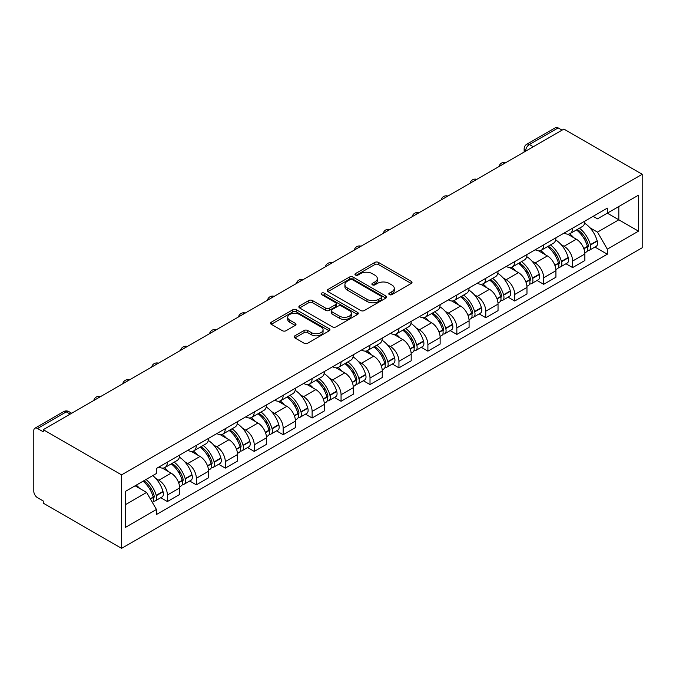 <?xml version="1.0" encoding="UTF-8"?>
<svg xmlns="http://www.w3.org/2000/svg" width="676" height="676" viewBox="0 0 676 676"><rect width="100%" height="100%" fill="white"/><g stroke="black" fill="none" stroke-linecap="round" stroke-linejoin="round"><path stroke-width="1.01" d="M389.359 294.618A1.8 1.039 0 0 0 391.903 294.618L411.253 283.447A2.577 1.487 0 0 0 412.014 282.391A2.577 1.487 0 0 0 411.253 281.343L378.475 262.415A2.577 1.487 0 0 0 374.834 262.415L355.483 273.586A1.8 1.039 0 0 0 354.951 274.321A1.8 1.039 0 0 0 355.483 275.056A1.8 1.039 0 0 0 358.026 275.056L360.536 273.611A8.239 4.757 0 0 1 372.189 273.611L374.918 275.191A8.239 4.757 0 0 1 377.335 278.554A8.239 4.757 0 0 1 374.918 281.917L372.417 283.362A1.8 1.039 0 0 0 371.893 284.097A1.8 1.039 0 0 0 372.417 284.833A1.8 1.039 0 0 0 374.969 284.833L377.47 283.388A8.239 4.757 0 0 1 389.131 283.388L391.86 284.968A8.239 4.757 0 0 1 394.277 288.331A8.239 4.757 0 0 1 391.86 291.694L389.359 293.139A1.8 1.039 0 0 0 388.827 293.883A1.8 1.039 0 0 0 389.359 294.618L389.359 293.139M294.88 335.803A2.577 1.487 0 0 0 294.128 336.859A2.577 1.487 0 0 0 294.88 337.907L304.073 343.222A2.577 1.487 0 0 0 307.715 343.222L329.212 330.809A2.577 1.487 0 0 0 329.964 329.761A2.577 1.487 0 0 0 329.212 328.713L296.426 309.785A2.577 1.487 0 0 0 292.784 309.785L271.296 322.19A2.577 1.487 0 0 0 270.535 323.238A2.577 1.487 0 0 0 271.296 324.294L282.399 330.708A2.577 1.487 0 0 0 286.049 330.708L295.243 325.401A2.577 1.487 0 0 0 295.995 324.345A2.577 1.487 0 0 0 295.243 323.297L289.734 320.111A6.887 3.98 0 0 1 287.714 317.298A6.887 3.98 0 0 1 291.964 313.622A6.887 3.98 0 0 1 299.476 314.492L321.058 326.947A6.887 3.98 0 0 1 323.077 329.761A6.887 3.98 0 0 1 318.827 333.437A6.887 3.98 0 0 1 311.315 332.575L307.715 330.496A2.577 1.487 0 0 0 304.073 330.496L294.88 335.803L294.88 337.907M121.562 474.873L43.264 429.666L563.902 129.082L642.2 174.281L121.562 474.873L121.562 548.363L642.2 247.771L642.2 174.281M360.714 310.521A2.577 1.487 0 0 0 364.356 310.521L385.852 298.108A2.577 1.487 0 0 0 386.604 297.06A2.577 1.487 0 0 0 385.852 296.012L353.066 277.084A2.577 1.487 0 0 0 349.424 277.084L327.936 289.489A2.577 1.487 0 0 0 327.176 290.536A2.577 1.487 0 0 0 327.936 291.593L360.714 310.521M322.368 295.006A1.8 1.039 0 0 1 324.201 295.26L324.201 293.114L357.528 312.363A2.577 1.487 0 0 1 358.28 313.41A2.577 1.487 0 0 1 357.528 314.458L336.04 326.871A2.577 1.487 0 0 1 332.398 326.871L299.612 307.943L299.612 305.839A2.577 1.487 0 0 0 298.86 306.887A2.577 1.487 0 0 0 299.612 307.943M299.612 305.839L308.814 300.533A2.577 1.487 0 0 1 312.456 300.533L325.748 308.205A2.577 1.487 0 0 0 329.389 308.205L335.49 304.682A2.577 1.487 0 0 0 336.242 303.634A2.577 1.487 0 0 0 335.49 302.578L321.649 294.592A1.8 1.039 0 0 1 321.125 293.849A1.8 1.039 0 0 1 322.232 292.894A1.8 1.039 0 0 1 324.201 293.114M43.264 429.666L43.264 431.812L37.51 428.491A5.247 3.034 -120 0 0 34.89 428.229A5.247 3.034 -120 0 0 33.8 430.629L33.8 491.266A5.247 3.034 -120 0 0 37.51 497.688L43.264 501.009L43.264 503.155L121.562 548.363M533.288 146.751L529.392 144.503A5.247 3.034 60 0 0 526.765 144.241L555.528 127.637A5.247 3.034 60 0 1 558.148 127.899L529.392 144.503A5.247 3.034 120 0 0 525.674 150.934L525.674 151.145M562.043 130.147L558.148 127.899M572.623 228.167A12.067 6.971 60 0 1 570.121 233.583L582.366 226.519A12.067 6.971 -120 0 0 584.867 221.094M560.995 244.492L564.088 246.275A12.067 6.971 60 0 1 572.623 261.054L584.867 253.982A12.067 6.971 -120 0 0 576.332 239.203L567.57 234.141M584.867 253.982L584.867 260.522L572.623 267.586L565.981 263.758M570.121 233.583A12.067 6.971 60 0 1 564.181 233.043M572.623 261.054L572.623 267.586M543.673 244.881A12.067 6.971 60 0 1 541.18 250.297L553.424 243.225A12.067 6.971 -120 0 0 555.925 237.808M537.031 280.464L543.673 284.3L555.925 277.228L555.925 270.696A12.067 6.971 -120 0 0 547.391 255.917L538.62 250.855M541.18 250.297A12.067 6.971 60 0 1 535.231 249.757M532.054 261.198L535.138 262.981A12.067 6.971 60 0 1 543.673 277.768L543.673 284.3M514.732 261.587A12.067 6.971 60 0 1 512.231 267.012L524.475 259.939A12.067 6.971 -120 0 0 526.976 254.522M508.09 297.178L514.732 301.014L526.976 293.942L526.976 287.41A12.067 6.971 -120 0 0 518.441 272.622L509.679 267.561M512.231 267.012A12.067 6.971 60 0 1 506.29 266.462M503.105 277.912L506.197 279.695A12.067 6.971 60 0 1 514.732 294.474L514.732 301.014M485.782 278.301A12.067 6.971 60 0 1 483.289 283.717L495.533 276.653A12.067 6.971 -120 0 0 498.035 271.228M479.149 313.892L485.782 317.72L498.035 310.656L498.035 304.115A12.067 6.971 -120 0 0 489.5 289.336L480.729 284.275M483.289 283.717A12.067 6.971 60 0 1 477.34 283.176M474.163 294.626L477.248 296.409A12.067 6.971 60 0 1 485.782 311.188L485.782 317.72M456.841 295.015A12.067 6.971 60 0 1 454.34 300.431L466.584 293.359A12.067 6.971 -120 0 0 469.085 287.942M450.199 330.598L456.841 334.434L469.085 327.361L469.085 320.83A12.067 6.971 -120 0 0 460.55 306.051L451.788 300.989M454.34 300.431A12.067 6.971 60 0 1 448.399 299.89M445.222 311.332L448.306 313.115A12.067 6.971 60 0 1 456.841 327.902L456.841 334.434M427.9 311.72A12.067 6.971 60 0 1 425.398 317.145L437.642 310.073A12.067 6.971 -120 0 0 440.144 304.656M421.258 347.312L427.9 351.148L440.144 344.076L440.144 337.544A12.067 6.971 -120 0 0 431.609 322.756L422.838 317.695M425.398 317.145A12.067 6.971 60 0 1 419.458 316.596M416.272 328.046L419.365 329.829A12.067 6.971 60 0 1 427.9 344.608L427.9 351.148M398.95 328.435A12.067 6.971 60 0 1 396.449 333.851L408.701 326.787A12.067 6.971 -120 0 0 411.194 321.362M392.308 364.026L398.95 367.854L411.194 360.79L411.194 354.249A12.067 6.971 -120 0 0 402.659 339.47L393.897 334.409M396.449 333.851A12.067 6.971 60 0 1 390.508 333.31M387.331 344.76L390.415 346.543A12.067 6.971 60 0 1 398.95 361.322L398.95 367.854M370.009 345.149A12.067 6.971 60 0 1 367.507 350.565L379.751 343.493A12.067 6.971 -120 0 0 382.253 338.076M363.367 380.732L370.009 384.568L382.253 377.495L382.253 370.963A12.067 6.971 -120 0 0 373.718 356.184L364.955 351.123M367.507 350.565A12.067 6.971 60 0 1 361.567 350.016M358.381 361.466L361.474 363.249A12.067 6.971 60 0 1 370.009 378.036L370.009 384.568M341.059 361.854A12.067 6.971 60 0 1 338.558 367.279L350.81 360.207A12.067 6.971 -120 0 0 353.303 354.79M334.417 397.446L341.059 401.282L353.311 394.209L353.311 387.678A12.067 6.971 -120 0 0 344.768 372.89L336.006 367.829M338.558 367.279A12.067 6.971 60 0 1 332.617 366.73M329.44 378.18L332.524 379.963A12.067 6.971 60 0 1 341.059 394.742L341.059 401.282M312.118 378.568A12.067 6.971 60 0 1 309.616 383.985L321.86 376.921A12.067 6.971 -120 0 0 324.362 371.496M305.476 414.16L312.118 417.988L324.362 410.923L324.362 404.383A12.067 6.971 -120 0 0 315.827 389.604L307.065 384.543M309.616 383.985A12.067 6.971 60 0 1 303.676 383.444M300.49 394.894L303.583 396.677A12.067 6.971 60 0 1 312.118 411.456L312.118 417.988M283.168 395.283A12.067 6.971 60 0 1 280.675 400.699L292.919 393.626A12.067 6.971 -120 0 0 295.42 388.21M276.535 430.865L283.168 434.702L295.42 427.629L295.42 421.097A12.067 6.971 -120 0 0 286.886 406.31L278.115 401.257M280.675 400.699A12.067 6.971 60 0 1 274.726 400.15M271.549 411.6L274.633 413.382A12.067 6.971 60 0 1 283.168 428.17L283.168 434.702M254.227 411.988A12.067 6.971 60 0 1 251.725 417.413L263.97 410.34A12.067 6.971 -120 0 0 266.471 404.924M247.585 447.58L254.227 451.416L266.471 444.343L266.471 437.811A12.067 6.971 -120 0 0 257.936 423.024L249.174 417.962M251.725 417.413A12.067 6.971 60 0 1 245.785 416.864M242.608 428.314L245.692 430.097A12.067 6.971 60 0 1 254.227 444.876L254.227 451.416M225.285 428.702A12.067 6.971 60 0 1 222.784 434.119L235.028 427.055A12.067 6.971 -120 0 0 237.53 421.63M218.644 464.294L225.285 468.122L237.53 461.057L237.53 454.517A12.067 6.971 -120 0 0 228.995 439.738L220.224 434.676M222.784 434.119A12.067 6.971 60 0 1 216.844 433.578M213.658 445.028L216.751 446.802A12.067 6.971 60 0 1 225.285 461.59L225.285 468.122M196.336 445.416A12.067 6.971 60 0 1 193.835 450.833L206.087 443.76A12.067 6.971 -120 0 0 208.58 438.344M189.694 480.999L196.336 484.836L208.58 477.763L208.58 471.231A12.067 6.971 -120 0 0 200.045 456.444L191.283 451.391M193.835 450.833A12.067 6.971 60 0 1 187.894 450.284M184.717 461.733L187.801 463.516A12.067 6.971 60 0 1 196.336 478.304L196.336 484.836M167.394 462.122A12.067 6.971 60 0 1 164.893 467.547L177.137 460.474A12.067 6.971 -120 0 0 179.639 455.058M160.753 497.713L167.394 501.55L179.639 494.477L179.639 487.945A12.067 6.971 -120 0 0 171.104 473.158L162.341 468.096M164.893 467.547A12.067 6.971 60 0 1 158.953 466.998M155.767 478.447L158.86 480.23A12.067 6.971 60 0 1 167.394 495.009L167.394 501.55M593.122 216.328L597.483 218.847L638.49 195.178L618.819 206.526L618.819 219.81L597.483 232.13L589.945 227.778M125.271 504.761L146.607 492.441L156.443 509.476L125.271 527.474L125.271 491.477L156.443 473.479L156.443 468.443L607.318 208.132L607.318 213.168L638.49 231.167L607.318 249.165L597.483 232.13M638.49 195.178L638.49 231.167M156.443 509.476L156.443 514.512L607.318 254.201L607.318 249.165M146.607 492.441L135.107 485.799M594.922 247.044L607.318 254.201M390.077 294.871L391.86 293.84A8.239 4.757 0 0 0 394.277 290.477L394.277 288.331M377.335 278.554L377.335 280.692A8.239 4.757 0 0 1 374.918 284.064L373.135 285.095M411.219 283.464L378.475 264.553A2.577 1.487 0 0 0 374.834 264.553L356.201 275.309M385.819 298.133L353.066 279.222A2.577 1.487 0 0 0 349.424 279.222L327.97 291.61M381.298 297.795A1.8 1.039 0 0 0 381.822 297.06A1.8 1.039 0 0 0 381.298 296.325L352.517 279.712A1.8 1.039 0 0 0 349.974 279.712L347.329 281.233A8.239 4.757 0 0 0 344.912 284.596A8.239 4.757 0 0 0 347.329 287.968L367 299.324A8.239 4.757 0 0 0 378.653 299.324L381.298 297.795L381.298 299.941A1.8 1.039 0 0 0 381.822 299.206L381.822 297.06M344.912 284.596L344.912 286.742A8.239 4.757 0 0 0 347.329 290.105L347.329 287.968M381.298 299.941L378.653 301.462A8.239 4.757 0 0 1 367 301.462L347.329 290.105M299.645 307.96L308.814 302.671L308.814 300.533M336.242 303.634L336.242 305.772A2.577 1.487 0 0 1 335.49 306.828L329.389 310.352A2.577 1.487 0 0 1 325.748 310.352L312.456 302.671A2.577 1.487 0 0 0 308.814 302.671M324.201 295.26L357.494 314.484M339.546 316.174A6.887 3.98 0 0 0 347.05 317.036A6.887 3.98 0 0 0 351.309 313.36A6.887 3.98 0 0 0 349.289 310.546L341.684 306.152A2.577 1.487 0 0 0 338.042 306.152L331.941 309.676A2.577 1.487 0 0 0 331.189 310.732A2.577 1.487 0 0 0 331.941 311.78L339.546 316.174L339.546 318.311A6.887 3.98 0 0 0 347.05 319.173A6.887 3.98 0 0 0 351.309 315.498L351.309 313.36M331.189 310.732L331.189 312.87A2.577 1.487 0 0 0 331.941 313.926L331.941 311.78M339.546 318.311L331.941 313.926M323.077 329.761L323.077 331.908A6.887 3.98 0 0 1 318.827 335.575A6.887 3.98 0 0 1 311.315 334.713L307.715 332.643A2.577 1.487 0 0 0 304.073 332.643L294.913 337.932M287.714 317.298L287.714 319.444A6.887 3.98 0 0 0 289.734 322.258L289.734 320.111M295.209 325.418L289.734 322.258M329.178 330.834L296.426 311.923A2.577 1.487 0 0 0 292.784 311.923L271.329 324.311M577.177 229.51A16.528 9.549 60 0 1 577.262 229.561A16.528 9.549 60 0 1 588.137 244.391L588.238 244.737A3.211 1.859 60 0 1 587.723 247.264A3.211 1.859 60 0 1 587.655 247.298M576.451 229.933A19.942 11.517 60 0 1 587.41 246.385L587.512 246.732A6.625 3.828 60 0 1 586.464 251.928L584.816 252.883M587.596 250.466A6.625 3.828 -120 0 0 589.43 250.213A6.625 3.828 -120 0 0 590.478 245.016L590.385 244.67A19.942 11.517 -120 0 0 579.425 228.218M584.613 223.215A19.942 11.517 60 0 1 597.153 240.757L597.254 241.104A6.625 3.828 60 0 1 596.207 246.309L589.43 250.213M569.648 233.82A19.942 11.517 60 0 1 573.814 237.749M583.515 237.775L586.058 239.245M548.228 246.225A16.528 9.549 60 0 1 548.312 246.275A16.528 9.549 60 0 1 559.196 261.105L559.289 261.451A3.211 1.859 60 0 1 558.782 263.97A3.211 1.859 60 0 1 558.706 264.012M547.509 246.639A19.942 11.517 60 0 1 558.469 263.099L558.562 263.437A6.625 3.828 60 0 1 557.523 268.642L555.875 269.589M558.655 267.172A6.625 3.828 -120 0 0 560.488 266.927A6.625 3.828 -120 0 0 561.536 261.722L561.435 261.384A19.942 11.517 -120 0 0 550.475 244.932M555.672 239.929A19.942 11.517 60 0 1 568.212 257.471L568.305 257.818A6.625 3.828 60 0 1 567.257 263.015L560.488 266.927M540.707 250.526A19.942 11.517 60 0 1 544.873 254.463M554.565 254.489L557.108 255.959M519.286 262.939A16.528 9.549 60 0 1 519.371 262.981A16.528 9.549 60 0 1 530.246 277.819L530.347 278.157A3.211 1.859 60 0 1 529.84 280.684A3.211 1.859 60 0 1 529.764 280.726M518.56 263.353A19.942 11.517 60 0 1 529.519 279.805L529.621 280.151A6.625 3.828 60 0 1 528.573 285.348L526.925 286.303M529.705 283.886A6.625 3.828 -120 0 0 531.539 283.641A6.625 3.828 -120 0 0 532.587 278.436L532.494 278.089A19.942 11.517 -120 0 0 521.534 261.637M526.722 256.643A19.942 11.517 60 0 1 539.262 274.186L539.363 274.524A6.625 3.828 60 0 1 538.316 279.729L531.539 283.641M511.757 267.24A19.942 11.517 60 0 1 515.923 271.169M525.624 271.203L528.167 272.665M490.345 279.644A16.528 9.549 60 0 1 490.421 279.695A16.528 9.549 60 0 1 501.305 294.525L501.398 294.871A3.211 1.859 60 0 1 500.891 297.398A3.211 1.859 60 0 1 500.823 297.432M489.618 280.067A19.942 11.517 60 0 1 500.578 296.519L500.679 296.857A6.625 3.828 60 0 1 499.632 302.062L497.984 303.017M500.764 300.6A6.625 3.828 -120 0 0 502.598 300.347A6.625 3.828 -120 0 0 503.645 295.15L503.544 294.804A19.942 11.517 -120 0 0 492.584 278.351M497.781 273.349A19.942 11.517 60 0 1 510.321 290.891L510.414 291.238A6.625 3.828 60 0 1 509.366 296.443L502.598 300.347M482.816 283.954A19.942 11.517 60 0 1 486.982 287.883M496.674 287.908L499.218 289.379M461.395 296.358A16.528 9.549 60 0 1 461.48 296.409A16.528 9.549 60 0 1 472.355 311.239L472.456 311.585A3.211 1.859 60 0 1 471.949 314.103A3.211 1.859 60 0 1 471.873 314.146M460.677 296.772A19.942 11.517 60 0 1 471.637 313.233L471.73 313.571A6.625 3.828 60 0 1 470.682 318.776L469.034 319.723M471.814 317.306A6.625 3.828 -120 0 0 473.656 317.061A6.625 3.828 -120 0 0 474.696 311.856L474.603 311.518A19.942 11.517 -120 0 0 463.643 295.066M468.84 290.063A19.942 11.517 60 0 1 481.371 307.605L481.473 307.952A6.625 3.828 60 0 1 480.425 313.149L473.656 317.061M453.875 300.659A19.942 11.517 60 0 1 458.032 304.597M467.733 304.623L470.276 306.093M432.454 313.072A16.528 9.549 60 0 1 432.539 313.115A16.528 9.549 60 0 1 443.414 327.953L443.507 328.291A3.211 1.859 60 0 1 443 330.817A3.211 1.859 60 0 1 442.932 330.86M431.727 313.487A19.942 11.517 60 0 1 442.687 329.939L442.788 330.285A6.625 3.828 60 0 1 441.741 335.482L440.093 336.437M442.873 334.02A6.625 3.828 -120 0 0 444.707 333.775A6.625 3.828 -120 0 0 445.754 328.57L445.653 328.223A19.942 11.517 -120 0 0 434.693 311.771M439.89 306.769A19.942 11.517 60 0 1 452.43 324.319L452.523 324.657A6.625 3.828 60 0 1 451.483 329.863L444.707 333.775M424.925 317.374A19.942 11.517 60 0 1 429.091 321.303M438.783 321.337L441.327 322.798M403.504 329.778A16.528 9.549 60 0 1 403.589 329.829A16.528 9.549 60 0 1 414.464 344.659L414.565 345.005A3.211 1.859 60 0 1 414.058 347.532A3.211 1.859 60 0 1 413.982 347.565M402.786 330.201A19.942 11.517 60 0 1 413.746 346.653L413.839 346.991A6.625 3.828 60 0 1 412.791 352.196L411.143 353.151M413.923 350.734A6.625 3.828 -120 0 0 415.765 350.481A6.625 3.828 -120 0 0 416.813 345.284L416.712 344.937A19.942 11.517 -120 0 0 405.752 328.485M410.949 323.483A19.942 11.517 60 0 1 423.48 341.025L423.582 341.372A6.625 3.828 60 0 1 422.534 346.577L415.765 350.481M395.984 334.088A19.942 11.517 60 0 1 400.15 338.017M409.842 338.042L412.385 339.513M374.563 346.492A16.528 9.549 60 0 1 374.648 346.543A16.528 9.549 60 0 1 385.523 361.373L385.616 361.719A3.211 1.859 60 0 1 385.109 364.237A3.211 1.859 60 0 1 385.041 364.279M373.836 346.906A19.942 11.517 60 0 1 384.796 363.367L384.897 363.705A6.625 3.828 60 0 1 383.85 368.91L382.202 369.856M384.982 367.44A6.625 3.828 -120 0 0 386.816 367.195A6.625 3.828 -120 0 0 387.863 361.99L387.77 361.652A19.942 11.517 -120 0 0 376.811 345.191M381.999 340.197A19.942 11.517 60 0 1 394.539 357.739L394.64 358.086A6.625 3.828 60 0 1 393.593 363.282L386.816 367.195M367.034 350.793A19.942 11.517 60 0 1 371.2 354.731M380.901 354.756L383.444 356.227M345.613 363.206A16.528 9.549 60 0 1 345.698 363.249A16.528 9.549 60 0 1 356.573 378.087L356.675 378.425A3.211 1.859 60 0 1 356.167 380.951A3.211 1.859 60 0 1 356.091 380.994M344.895 363.62A19.942 11.517 60 0 1 355.855 380.073L355.948 380.419A6.625 3.828 60 0 1 354.9 385.616L353.261 386.571M356.041 384.154A6.625 3.828 -120 0 0 357.874 383.909A6.625 3.828 -120 0 0 358.922 378.704L358.821 378.357A19.942 11.517 -120 0 0 347.861 361.905M353.058 356.903A19.942 11.517 60 0 1 365.598 374.453L365.691 374.791A6.625 3.828 60 0 1 364.643 379.996L357.874 383.909M338.093 367.507A19.942 11.517 60 0 1 342.259 371.437M351.951 371.47L354.494 372.932M316.672 379.912A16.528 9.549 60 0 1 316.757 379.963A16.528 9.549 60 0 1 327.632 394.792L327.733 395.139A3.211 1.859 60 0 1 327.226 397.665A3.211 1.859 60 0 1 327.15 397.699M315.945 380.334A19.942 11.517 60 0 1 326.905 396.787L327.007 397.125A6.625 3.828 60 0 1 325.959 402.33L324.311 403.285M327.091 400.868A6.625 3.828 -120 0 0 328.925 400.615A6.625 3.828 -120 0 0 329.972 395.418L329.88 395.071A19.942 11.517 -120 0 0 318.92 378.619M324.108 373.617A19.942 11.517 60 0 1 336.648 391.159L336.749 391.505A6.625 3.828 60 0 1 335.702 396.711L328.925 400.615M309.143 384.221A19.942 11.517 60 0 1 313.309 388.151M323.01 388.176L325.553 389.646M287.731 396.626A16.528 9.549 60 0 1 287.807 396.677A16.528 9.549 60 0 1 298.691 411.507L298.784 411.853A3.211 1.859 60 0 1 298.277 414.371A3.211 1.859 60 0 1 298.2 414.413M287.004 397.04A19.942 11.517 60 0 1 297.964 413.501L298.057 413.839A6.625 3.828 60 0 1 297.017 419.044L295.37 419.99M298.15 417.574A6.625 3.828 -120 0 0 299.983 417.329A6.625 3.828 -120 0 0 301.031 412.123L300.93 411.785A19.942 11.517 -120 0 0 289.97 395.325M295.167 390.331A19.942 11.517 60 0 1 307.707 407.873L307.8 408.219A6.625 3.828 60 0 1 306.752 413.416L299.983 417.329M280.202 400.927A19.942 11.517 60 0 1 284.368 404.865M294.06 404.89L296.603 406.36M258.781 413.34A16.528 9.549 60 0 1 258.866 413.382A16.528 9.549 60 0 1 269.741 428.221L269.842 428.559A3.211 1.859 60 0 1 269.335 431.085A3.211 1.859 60 0 1 269.259 431.119M258.063 413.754A19.942 11.517 60 0 1 269.014 430.206L269.116 430.553A6.625 3.828 60 0 1 268.068 435.75L266.42 436.704M269.2 434.288A6.625 3.828 -120 0 0 271.034 434.043A6.625 3.828 -120 0 0 272.082 428.837L271.989 428.491A19.942 11.517 -120 0 0 261.029 412.039M266.226 407.036A19.942 11.517 60 0 1 278.757 424.587L278.858 424.925A6.625 3.828 60 0 1 277.811 430.13L271.034 434.043M251.261 417.641A19.942 11.517 60 0 1 255.418 421.57M265.119 421.604L267.662 423.066M229.84 430.046A16.528 9.549 60 0 1 229.925 430.097A16.528 9.549 60 0 1 240.8 444.926L240.893 445.273A3.211 1.859 60 0 1 240.386 447.799A3.211 1.859 60 0 1 240.318 447.833M229.113 430.468A19.942 11.517 60 0 1 240.073 446.92L240.174 447.258A6.625 3.828 60 0 1 239.127 452.464L237.479 453.419M240.259 451.002A6.625 3.828 -120 0 0 242.093 450.748A6.625 3.828 -120 0 0 243.14 445.552L243.039 445.205A19.942 11.517 -120 0 0 232.079 428.753M237.276 423.751A19.942 11.517 60 0 1 249.816 441.293L249.909 441.639A6.625 3.828 60 0 1 248.869 446.836L242.093 450.748M222.311 434.355A19.942 11.517 60 0 1 226.477 438.285M236.169 438.31L238.713 439.78M200.89 446.76A16.528 9.549 60 0 1 200.975 446.802A16.528 9.549 60 0 1 211.85 461.64L211.951 461.987A3.211 1.859 60 0 1 211.444 464.505A3.211 1.859 60 0 1 211.368 464.547M200.172 447.174A19.942 11.517 60 0 1 211.132 463.635L211.225 463.973A6.625 3.828 60 0 1 210.177 469.178L208.529 470.124M211.309 467.707A6.625 3.828 -120 0 0 213.151 467.462A6.625 3.828 -120 0 0 214.191 462.257L214.098 461.919A19.942 11.517 -120 0 0 203.138 445.459M208.335 440.465A19.942 11.517 60 0 1 220.866 458.007L220.968 458.345A6.625 3.828 60 0 1 219.92 463.55L213.151 467.462M193.37 451.061A19.942 11.517 60 0 1 197.536 454.999M207.228 455.024L209.771 456.494M171.949 463.474A16.528 9.549 60 0 1 172.034 463.516A16.528 9.549 60 0 1 182.909 478.355L183.002 478.692A3.211 1.859 60 0 1 182.495 481.219A3.211 1.859 60 0 1 182.427 481.253M171.222 463.888A19.942 11.517 60 0 1 182.182 480.34L182.283 480.687A6.625 3.828 60 0 1 181.236 485.883L179.588 486.838M182.368 484.422A6.625 3.828 -120 0 0 184.202 484.177A6.625 3.828 -120 0 0 185.249 478.971L185.156 478.625A19.942 11.517 -120 0 0 174.197 462.173M179.385 457.17A19.942 11.517 60 0 1 191.925 474.721L192.026 475.059A6.625 3.828 60 0 1 190.978 480.264L184.202 484.177M164.42 467.775A19.942 11.517 60 0 1 168.586 471.704M178.287 471.73L180.822 473.2M143.895 480.729A16.528 9.549 60 0 1 153.959 495.06L154.06 495.407A3.211 1.859 60 0 1 153.553 497.933A3.211 1.859 60 0 1 153.477 497.967M143.059 481.211A19.942 11.517 60 0 1 153.241 497.054L153.334 497.392A6.625 3.828 60 0 1 152.43 502.513M153.427 501.136A6.625 3.828 -120 0 0 155.26 500.882A6.625 3.828 -120 0 0 156.308 495.685L156.207 495.339A19.942 11.517 -120 0 0 146.024 479.495M152.793 475.583A19.942 11.517 60 0 1 162.984 491.427L163.077 491.773A6.625 3.828 60 0 1 162.029 496.97L155.26 500.882M136.282 485.123A19.942 11.517 60 0 1 139.645 488.418M149.337 488.444L151.88 489.914M525.86 151.035L525.674 150.934A5.247 3.034 0 0 1 524.145 148.788L524.145 152.032M196.336 478.304L208.58 471.231M225.285 461.59L237.53 454.517M254.227 444.876L266.471 437.811M283.168 428.17L295.42 421.097M312.118 411.456L324.362 404.383M341.059 394.742L353.311 387.678M370.009 378.036L382.253 370.963M398.95 361.322L411.194 354.249M427.9 344.608L440.144 337.544M456.841 327.902L469.085 320.83M485.782 311.188L498.035 304.115M514.732 294.474L526.976 287.41M543.673 277.768L555.925 270.696M167.394 495.009L179.639 487.945M158.86 480.23L171.104 473.158M187.801 463.516L200.045 456.444M216.751 446.802L228.995 439.738M245.692 430.097L257.936 423.024M274.633 413.382L286.886 406.31M303.583 396.677L315.827 389.604M332.524 379.963L344.768 372.89M361.474 363.249L373.718 356.184M390.415 346.543L402.659 339.47M419.365 329.829L431.609 322.756M448.306 313.115L460.55 306.051M477.248 296.409L489.5 289.336M506.197 279.695L518.441 272.622M535.138 262.981L547.391 255.917M564.088 246.275L576.332 239.203M505.31 162.908A5.247 3.034 120 0 0 502.995 164.243M476.369 179.613A5.247 3.034 120 0 0 474.053 180.948M447.428 196.327A5.247 3.034 120 0 0 445.104 197.662M418.478 213.033A5.247 3.034 120 0 0 416.162 214.376M389.537 229.747A5.247 3.034 120 0 0 387.213 231.082M360.587 246.461A5.247 3.034 120 0 0 358.272 247.796M331.646 263.167A5.247 3.034 120 0 0 329.33 264.51M302.696 279.881A5.247 3.034 120 0 0 300.381 281.216M273.755 296.595A5.247 3.034 120 0 0 271.439 297.93M244.813 313.301A5.247 3.034 120 0 0 242.49 314.644M215.864 330.015A5.247 3.034 120 0 0 213.548 331.35M186.922 346.729A5.247 3.034 120 0 0 184.599 348.064M157.973 363.435A5.247 3.034 120 0 0 155.657 364.778M129.031 380.149A5.247 3.034 120 0 0 126.716 381.484M100.082 396.863A5.247 3.034 120 0 0 97.766 398.198M70.169 414.135L66.273 411.887L37.51 428.491M71.707 413.247L68.893 411.625A5.247 3.034 120 0 0 66.273 411.887A5.247 3.034 60 0 0 63.645 411.625L34.89 428.229M391.86 293.84L391.86 291.694M372.417 284.833L372.417 283.362M374.918 284.064L374.918 281.917M355.483 275.056L355.483 273.586M374.834 264.553L374.834 262.415M378.475 264.553L378.475 262.415M411.253 283.447L411.253 281.343M327.936 291.593L327.936 289.489M349.424 279.222L349.424 277.084M353.066 279.222L353.066 277.084M385.852 298.108L385.852 296.012M367 301.462L367 299.324M378.653 301.462L378.653 299.324M312.456 302.671L312.456 300.533M325.748 310.352L325.748 308.205M329.389 310.352L329.389 308.205M335.49 306.828L335.49 304.682M357.528 314.458L357.528 312.363M304.073 332.643L304.073 330.496M307.715 332.643L307.715 330.496M311.315 334.713L311.315 332.575M295.243 325.401L295.243 323.297M271.296 324.294L271.296 322.19M292.784 311.923L292.784 309.785M296.426 311.923L296.426 309.785M329.212 330.809L329.212 328.713M583.887 248.819L587.512 246.732M590.478 245.016L597.254 241.104M590.385 244.67L597.153 240.757M587.402 246.36L588.39 245.794M583.76 248.489L587.41 246.385M554.937 265.533L558.562 263.437M561.536 261.722L568.305 257.818M561.435 261.384L568.212 257.471M554.819 265.203L559.449 262.499M525.996 282.247L529.621 280.151M532.587 278.436L539.363 274.524M532.494 278.089L539.262 274.186M529.519 279.779L530.499 279.213M525.869 281.917L529.519 279.805M497.046 298.953L500.679 296.857M503.645 295.15L510.414 291.238M503.544 294.804L510.321 290.891M496.928 298.623L501.558 295.927M468.105 315.667L471.73 313.571M474.696 311.856L481.473 307.952M474.603 311.518L481.371 307.605M471.628 313.208L472.608 312.633M467.978 315.337L471.637 313.233M439.155 332.381L442.788 330.285M445.754 328.57L452.523 324.657M445.653 328.223L452.43 324.319M439.037 332.051L443.667 329.347M410.214 349.086L413.839 346.991M416.813 345.284L423.582 341.372M416.712 344.937L423.48 341.025M413.737 346.627L414.726 346.061M410.087 348.757L413.746 346.653M381.264 365.8L384.897 363.705M387.863 361.99L394.64 358.086M387.77 361.652L394.539 357.739M384.788 363.342L385.776 362.767M381.146 365.471L384.796 363.367M352.323 382.515L355.948 380.419M358.922 378.704L365.691 374.791M358.821 378.357L365.598 374.453M355.846 380.047L356.835 379.481M352.204 382.185L355.855 380.073M323.381 399.22L327.007 397.125M329.972 395.418L336.749 391.505M329.88 395.071L336.648 391.159M323.255 398.891L327.885 396.195M294.432 415.934L298.057 413.839M301.031 412.123L307.8 408.219M300.93 411.785L307.707 407.873M297.955 413.475L298.944 412.901M294.313 415.605L297.964 413.501M265.491 432.648L269.116 430.553M272.082 428.837L278.858 424.925M271.989 428.491L278.757 424.587M265.364 432.319L269.994 429.615M236.541 449.354L240.174 447.258M243.14 445.552L249.909 441.639M243.039 445.205L249.816 441.293M240.065 446.895L241.053 446.321M236.423 449.025L240.073 446.92M207.6 466.068L211.225 463.973M214.191 462.257L220.968 458.345M214.098 461.919L220.866 458.007M211.123 463.609L212.112 463.035M207.473 465.739L211.132 463.635M178.65 482.782L182.283 480.687M185.249 478.971L192.026 475.059M185.156 478.625L191.925 474.721M182.174 480.315L183.162 479.749M178.532 482.453L182.182 480.34M150.435 499.065L153.334 497.392M156.308 495.685L163.077 491.773M156.207 495.339L162.984 491.427M153.232 497.029L154.221 496.454M150.266 498.77L153.241 497.054M505.758 162.646A5.247 5.247 0 0 0 499.023 166.533M476.817 179.36A5.247 5.247 0 0 0 470.082 183.247M447.867 196.065A5.247 5.247 0 0 0 441.132 199.952M418.926 212.779A5.247 5.247 0 0 0 412.191 216.666M389.976 229.494A5.247 5.247 0 0 0 383.25 233.381M361.035 246.199A5.247 5.247 0 0 0 354.3 250.086M332.093 262.913A5.247 5.247 0 0 0 325.359 266.8M303.144 279.627A5.247 5.247 0 0 0 296.409 283.514M274.202 296.333A5.247 5.247 0 0 0 267.468 300.22M245.253 313.047A5.247 5.247 0 0 0 238.518 316.934M216.312 329.761A5.247 5.247 0 0 0 209.577 333.648M187.362 346.467A5.247 5.247 0 0 0 180.636 350.354M158.421 363.181A5.247 5.247 0 0 0 151.686 367.068M129.471 379.895A5.247 5.247 0 0 0 122.745 383.782M100.53 396.601A5.247 5.247 0 0 0 93.795 400.488M68.893 411.625A5.247 5.247 0 0 0 63.645 411.625M526.765 144.241A5.247 5.247 0 0 0 524.145 148.788"/></g></svg>

